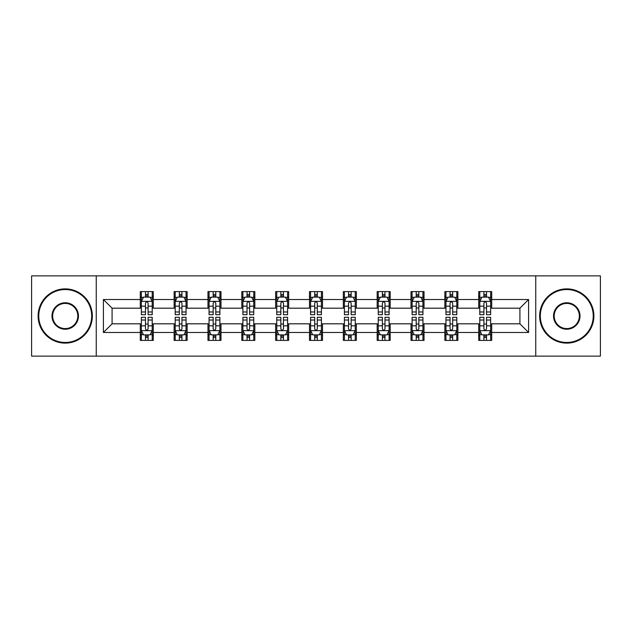 <?xml version="1.0" encoding="UTF-8"?>
<svg xmlns="http://www.w3.org/2000/svg" width="632" height="632" viewBox="0 0 632 632"><rect width="100%" height="100%" fill="white"/><g stroke="black" fill="none" stroke-linecap="round" stroke-linejoin="round"><path stroke-width="0.95" d="M535.754 356.132L600.4 356.132L600.4 275.868L535.754 275.868L535.754 356.132L96.246 356.132L96.246 275.868L31.6 275.868L31.6 356.132L96.246 356.132M535.754 275.868L96.246 275.868M491.72 299.513L491.72 291.597L478.701 291.597L478.701 299.513L457.876 299.513L457.876 291.597L444.857 291.597L444.857 299.513L424.033 299.513L424.033 291.597L411.013 291.597L411.013 299.513L390.189 299.513L390.189 291.597L377.178 291.597L377.178 299.513L356.353 299.513L356.353 291.597L343.334 291.597L343.334 299.513L322.51 299.513L322.51 291.597L309.49 291.597L309.49 299.513L288.666 299.513L288.666 291.597L275.647 291.597L275.647 299.513L254.822 299.513L254.822 291.597L241.811 291.597L241.811 299.513L220.987 299.513L220.987 291.597L207.968 291.597L207.968 299.513L187.143 299.513L187.143 291.597L174.124 291.597L174.124 299.513L153.3 299.513L153.3 291.597L140.28 291.597L140.28 299.513L103.403 299.513L103.403 332.487L112.085 323.813L140.28 323.813L140.28 340.403L153.3 340.403L153.3 323.813L174.124 323.813L174.124 340.403L187.143 340.403L187.143 323.813L207.968 323.813L207.968 340.403L220.987 340.403L220.987 323.813L241.811 323.813L241.811 340.403L254.822 340.403L254.822 323.813L275.647 323.813L275.647 340.403L288.666 340.403L288.666 323.813L309.49 323.813L309.49 340.403L322.51 340.403L322.51 323.813L343.334 323.813L343.334 340.403L356.353 340.403L356.353 323.813L377.178 323.813L377.178 340.403L390.189 340.403L390.189 323.813L411.013 323.813L411.013 340.403L424.033 340.403L424.033 323.813L444.857 323.813L444.857 340.403L457.876 340.403L457.876 323.813L478.701 323.813L478.701 340.403L491.72 340.403L491.72 323.813L519.915 323.813L519.915 308.187L491.72 308.187L491.72 299.513L528.597 299.513L528.597 332.487L491.72 332.487M478.701 332.487L457.876 332.487M444.857 332.487L424.033 332.487M411.013 332.487L390.189 332.487M377.178 332.487L356.353 332.487M343.334 332.487L322.51 332.487M309.49 332.487L288.666 332.487M275.647 332.487L254.822 332.487M241.811 332.487L220.987 332.487M207.968 332.487L187.143 332.487M174.124 332.487L153.3 332.487M140.28 332.487L103.403 332.487M478.701 299.513L478.701 308.187L457.876 308.187L457.876 299.513M444.857 299.513L444.857 308.187L424.033 308.187L424.033 299.513M411.013 299.513L411.013 308.187L390.189 308.187L390.189 299.513M377.178 299.513L377.178 308.187L356.353 308.187L356.353 299.513M343.334 299.513L343.334 308.187L322.51 308.187L322.51 299.513M309.49 299.513L309.49 308.187L288.666 308.187L288.666 299.513M275.647 299.513L275.647 308.187L254.822 308.187L254.822 299.513M241.811 299.513L241.811 308.187L220.987 308.187L220.987 299.513M207.968 299.513L207.968 308.187L187.143 308.187L187.143 299.513M174.124 299.513L174.124 308.187L153.3 308.187L153.3 299.513M140.28 299.513L140.28 308.187L112.085 308.187L103.403 299.513M112.085 308.187L112.085 323.813M528.597 332.487L519.915 323.813M519.915 308.187L528.597 299.513M140.28 297.016L141.37 297.016M145.486 297.016L148.093 297.016M152.217 297.016L153.3 297.016M140.28 307.974L141.37 307.974M145.486 307.974L148.093 307.974M152.217 307.974L153.3 307.974M140.28 324.026L141.37 324.026M145.486 324.026L148.093 324.026M152.217 324.026L153.3 324.026M140.28 334.984L141.37 334.984M145.486 334.984L148.093 334.984M152.217 334.984L153.3 334.984M174.124 324.026L175.206 324.026M179.33 324.026L181.937 324.026M186.053 324.026L187.143 324.026M174.124 334.984L175.206 334.984M179.33 334.984L181.937 334.984M186.053 334.984L187.143 334.984M174.124 297.016L175.206 297.016M179.33 297.016L181.937 297.016M186.053 297.016L187.143 297.016M174.124 307.974L175.206 307.974M179.33 307.974L181.937 307.974M186.053 307.974L187.143 307.974M207.968 324.026L209.05 324.026M213.174 324.026L215.781 324.026M219.897 324.026L220.987 324.026M207.968 334.984L209.05 334.984M213.174 334.984L215.781 334.984M219.897 334.984L220.987 334.984M207.968 297.016L209.05 297.016M213.174 297.016L215.781 297.016M219.897 297.016L220.987 297.016M207.968 307.974L209.05 307.974M213.174 307.974L215.781 307.974M219.897 307.974L220.987 307.974M241.811 324.026L242.893 324.026M247.017 324.026L249.616 324.026M253.74 324.026L254.822 324.026M241.811 334.984L242.893 334.984M247.017 334.984L249.616 334.984M253.74 334.984L254.822 334.984M241.811 297.016L242.893 297.016M247.017 297.016L249.616 297.016M253.74 297.016L254.822 297.016M241.811 307.974L242.893 307.974M247.017 307.974L249.616 307.974M253.74 307.974L254.822 307.974M275.647 324.026L276.737 324.026M280.853 324.026L283.46 324.026M287.584 324.026L288.666 324.026M275.647 334.984L276.737 334.984M280.853 334.984L283.46 334.984M287.584 334.984L288.666 334.984M275.647 297.016L276.737 297.016M280.853 297.016L283.46 297.016M287.584 297.016L288.666 297.016M275.647 307.974L276.737 307.974M280.853 307.974L283.46 307.974M287.584 307.974L288.666 307.974M309.49 324.026L310.581 324.026M314.697 324.026L317.303 324.026M321.419 324.026L322.51 324.026M309.49 334.984L310.581 334.984M314.697 334.984L317.303 334.984M321.419 334.984L322.51 334.984M309.49 297.016L310.581 297.016M314.697 297.016L317.303 297.016M321.419 297.016L322.51 297.016M309.49 307.974L310.581 307.974M314.697 307.974L317.303 307.974M321.419 307.974L322.51 307.974M343.334 324.026L344.416 324.026M348.54 324.026L351.147 324.026M355.263 324.026L356.353 324.026M343.334 334.984L344.416 334.984M348.54 334.984L351.147 334.984M355.263 334.984L356.353 334.984M343.334 297.016L344.416 297.016M348.54 297.016L351.147 297.016M355.263 297.016L356.353 297.016M343.334 307.974L344.416 307.974M348.54 307.974L351.147 307.974M355.263 307.974L356.353 307.974M377.178 324.026L378.26 324.026M382.384 324.026L384.983 324.026M389.107 324.026L390.189 324.026M377.178 334.984L378.26 334.984M382.384 334.984L384.983 334.984M389.107 334.984L390.189 334.984M377.178 297.016L378.26 297.016M382.384 297.016L384.983 297.016M389.107 297.016L390.189 297.016M377.178 307.974L378.26 307.974M382.384 307.974L384.983 307.974M389.107 307.974L390.189 307.974M411.013 324.026L412.103 324.026M416.219 324.026L418.826 324.026M422.95 324.026L424.033 324.026M411.013 334.984L412.103 334.984M416.219 334.984L418.826 334.984M422.95 334.984L424.033 334.984M411.013 297.016L412.103 297.016M416.219 297.016L418.826 297.016M422.95 297.016L424.033 297.016M411.013 307.974L412.103 307.974M416.219 307.974L418.826 307.974M422.95 307.974L424.033 307.974M444.857 324.026L445.947 324.026M450.063 324.026L452.67 324.026M456.794 324.026L457.876 324.026M444.857 334.984L445.947 334.984M450.063 334.984L452.67 334.984M456.794 334.984L457.876 334.984M444.857 297.016L445.947 297.016M450.063 297.016L452.67 297.016M456.794 297.016L457.876 297.016M444.857 307.974L445.947 307.974M450.063 307.974L452.67 307.974M456.794 307.974L457.876 307.974M478.701 324.026L479.783 324.026M483.907 324.026L486.514 324.026M490.63 324.026L491.72 324.026M478.701 334.984L479.783 334.984M483.907 334.984L486.514 334.984M490.63 334.984L491.72 334.984M478.701 297.016L479.783 297.016M483.907 297.016L486.514 297.016M490.63 297.016L491.72 297.016M478.701 307.974L479.783 307.974M483.907 307.974L486.514 307.974M490.63 307.974L491.72 307.974M148.093 294.417L145.486 294.417M152.217 311.979L148.093 311.979L148.093 314.697L152.217 314.697L152.217 301.464L150.045 297.127L143.535 297.127L141.37 301.464L141.37 314.697L145.486 314.697L145.486 311.979L141.37 311.979M141.37 301.464L141.37 291.597M152.217 301.464L152.217 291.597M145.486 297.127L145.486 291.597M148.093 291.597L148.093 297.127M148.093 311.979L148.093 303.091C147.224 301.425 146.355 301.425 145.486 303.091L145.486 311.979M145.486 337.583L148.093 337.583M141.37 320.021L145.486 320.021L145.486 317.303L141.37 317.303L141.37 330.536L143.535 334.873L150.045 334.873L152.217 330.536L152.217 317.303L148.093 317.303L148.093 320.021L152.217 320.021M152.217 330.536L152.217 340.403M141.37 330.536L141.37 340.403M148.093 334.873L148.093 340.403M145.486 340.403L145.486 334.873M145.486 320.021L145.486 328.909C146.355 330.576 147.224 330.576 148.093 328.909L148.093 320.021M65.222 289.535A26.465 26.465 0 0 0 38.757 316A26.465 26.465 0 0 0 65.222 342.465A26.465 26.465 0 0 0 91.687 316A26.465 26.465 0 0 0 65.222 289.535M65.222 343.113A27.113 27.113 0 0 1 38.11 316A27.113 27.113 0 0 1 65.222 288.887A27.113 27.113 0 0 1 92.343 316A27.113 27.113 0 0 1 65.222 343.113M65.222 302.768A13.232 13.232 0 0 1 78.455 316A13.232 13.232 0 0 1 65.222 329.233A13.232 13.232 0 0 1 51.99 316A13.232 13.232 0 0 1 65.222 302.768M65.222 328.585A12.585 12.585 0 0 0 77.807 316A12.585 12.585 0 0 0 65.222 303.415A12.585 12.585 0 0 0 52.646 316A12.585 12.585 0 0 0 65.222 328.585M566.778 289.535A26.465 26.465 0 0 0 540.313 316A26.465 26.465 0 0 0 566.778 342.465A26.465 26.465 0 0 0 593.243 316A26.465 26.465 0 0 0 566.778 289.535M566.778 343.113A27.113 27.113 0 0 1 539.657 316A27.113 27.113 0 0 1 566.778 288.887A27.113 27.113 0 0 1 593.89 316A27.113 27.113 0 0 1 566.778 343.113M566.778 302.768A13.232 13.232 0 0 1 580.01 316A13.232 13.232 0 0 1 566.778 329.233A13.232 13.232 0 0 1 553.545 316A13.232 13.232 0 0 1 566.778 302.768M566.778 328.585A12.585 12.585 0 0 0 579.354 316A12.585 12.585 0 0 0 566.778 303.415A12.585 12.585 0 0 0 554.193 316A12.585 12.585 0 0 0 566.778 328.585M181.937 294.417L179.33 294.417M186.053 311.979L181.937 311.979L181.937 314.697L186.053 314.697L186.053 301.464L183.888 297.127L177.379 297.127L175.206 301.464L175.206 314.697L179.33 314.697L179.33 311.979L175.206 311.979M175.206 301.464L175.206 291.597M186.053 301.464L186.053 291.597M179.33 297.127L179.33 291.597M181.937 291.597L181.937 297.127M181.937 311.979L181.937 303.091C181.068 301.425 180.199 301.425 179.33 303.091L179.33 311.979M215.781 294.417L213.174 294.417M219.897 311.979L215.781 311.979L215.781 314.697L219.897 314.697L219.897 301.464L217.732 297.127L211.222 297.127L209.05 301.464L209.05 314.697L213.174 314.697L213.174 311.979L209.05 311.979M209.05 301.464L209.05 291.597M219.897 301.464L219.897 291.597M213.174 297.127L213.174 291.597M215.781 291.597L215.781 297.127M215.781 311.979L215.781 303.091C214.912 301.425 214.043 301.425 213.174 303.091L213.174 311.979M179.33 337.583L181.937 337.583M175.206 320.021L179.33 320.021L179.33 317.303L175.206 317.303L175.206 330.536L177.379 334.873L183.888 334.873L186.053 330.536L186.053 317.303L181.937 317.303L181.937 320.021L186.053 320.021M186.053 330.536L186.053 340.403M175.206 330.536L175.206 340.403M181.937 334.873L181.937 340.403M179.33 340.403L179.33 334.873M179.33 320.021L179.33 328.909C180.199 330.576 181.068 330.576 181.937 328.909L181.937 320.021M213.174 337.583L215.781 337.583M209.05 320.021L213.174 320.021L213.174 317.303L209.05 317.303L209.05 330.536L211.222 334.873L217.732 334.873L219.897 330.536L219.897 317.303L215.781 317.303L215.781 320.021L219.897 320.021M219.897 330.536L219.897 340.403M209.05 330.536L209.05 340.403M215.781 334.873L215.781 340.403M213.174 340.403L213.174 334.873M213.174 320.021L213.174 328.909C214.043 330.576 214.912 330.576 215.781 328.909L215.781 320.021M249.616 294.417L247.017 294.417M253.74 311.979L249.616 311.979L249.616 314.697L253.74 314.697L253.74 301.464L251.568 297.127L245.066 297.127L242.893 301.464L242.893 314.697L247.017 314.697L247.017 311.979L242.893 311.979M242.893 301.464L242.893 291.597M253.74 301.464L253.74 291.597M247.017 297.127L247.017 291.597M249.616 291.597L249.616 297.127M249.616 311.979L249.616 303.091C248.755 301.425 247.886 301.425 247.017 303.091L247.017 311.979M283.46 294.417L280.853 294.417M287.584 311.979L283.46 311.979L283.46 314.697L287.584 314.697L287.584 301.464L285.411 297.127L278.902 297.127L276.737 301.464L276.737 314.697L280.853 314.697L280.853 311.979L276.737 311.979M276.737 301.464L276.737 291.597M287.584 301.464L287.584 291.597M280.853 297.127L280.853 291.597M283.46 291.597L283.46 297.127M283.46 311.979L283.46 303.091C282.591 301.425 281.722 301.425 280.853 303.091L280.853 311.979M317.303 294.417L314.697 294.417M321.419 311.979L317.303 311.979L317.303 314.697L321.419 314.697L321.419 301.464L319.255 297.127L312.745 297.127L310.581 301.464L310.581 314.697L314.697 314.697L314.697 311.979L310.581 311.979M310.581 301.464L310.581 291.597M321.419 301.464L321.419 291.597M314.697 297.127L314.697 291.597M317.303 291.597L317.303 297.127M317.303 311.979L317.303 303.091C316.435 301.425 315.565 301.425 314.697 303.091L314.697 311.979M247.017 337.583L249.616 337.583M242.893 320.021L247.017 320.021L247.017 317.303L242.893 317.303L242.893 330.536L245.066 334.873L251.568 334.873L253.74 330.536L253.74 317.303L249.616 317.303L249.616 320.021L253.74 320.021M253.74 330.536L253.74 340.403M242.893 330.536L242.893 340.403M249.616 334.873L249.616 340.403M247.017 340.403L247.017 334.873M247.017 320.021L247.017 328.909C247.878 330.576 248.747 330.576 249.616 328.909L249.616 320.021M280.853 337.583L283.46 337.583M276.737 320.021L280.853 320.021L280.853 317.303L276.737 317.303L276.737 330.536L278.902 334.873L285.411 334.873L287.584 330.536L287.584 317.303L283.46 317.303L283.46 320.021L287.584 320.021M287.584 330.536L287.584 340.403M276.737 330.536L276.737 340.403M283.46 334.873L283.46 340.403M280.853 340.403L280.853 334.873M280.853 320.021L280.853 328.909C281.722 330.576 282.591 330.576 283.46 328.909L283.46 320.021M314.697 337.583L317.303 337.583M310.581 320.021L314.697 320.021L314.697 317.303L310.581 317.303L310.581 330.536L312.745 334.873L319.255 334.873L321.419 330.536L321.419 317.303L317.303 317.303L317.303 320.021L321.419 320.021M321.419 330.536L321.419 340.403M310.581 330.536L310.581 340.403M317.303 334.873L317.303 340.403M314.697 340.403L314.697 334.873M314.697 320.021L314.697 328.909C315.565 330.576 316.435 330.576 317.303 328.909L317.303 320.021M351.147 294.417L348.54 294.417M355.263 311.979L351.147 311.979L351.147 314.697L355.263 314.697L355.263 301.464L353.098 297.127L346.589 297.127L344.416 301.464L344.416 314.697L348.54 314.697L348.54 311.979L344.416 311.979M344.416 301.464L344.416 291.597M355.263 301.464L355.263 291.597M348.54 297.127L348.54 291.597M351.147 291.597L351.147 297.127M351.147 311.979L351.147 303.091C350.278 301.425 349.409 301.425 348.54 303.091L348.54 311.979M348.54 337.583L351.147 337.583M344.416 320.021L348.54 320.021L348.54 317.303L344.416 317.303L344.416 330.536L346.589 334.873L353.098 334.873L355.263 330.536L355.263 317.303L351.147 317.303L351.147 320.021L355.263 320.021M355.263 330.536L355.263 340.403M344.416 330.536L344.416 340.403M351.147 334.873L351.147 340.403M348.54 340.403L348.54 334.873M348.54 320.021L348.54 328.909C349.409 330.576 350.278 330.576 351.147 328.909L351.147 320.021M384.983 294.417L382.384 294.417M389.107 311.979L384.983 311.979L384.983 314.697L389.107 314.697L389.107 301.464L386.934 297.127L380.432 297.127L378.26 301.464L378.26 314.697L382.384 314.697L382.384 311.979L378.26 311.979M378.26 301.464L378.26 291.597M389.107 301.464L389.107 291.597M382.384 297.127L382.384 291.597M384.983 291.597L384.983 297.127M384.983 311.979L384.983 303.091C384.122 301.425 383.253 301.425 382.384 303.091L382.384 311.979M382.384 337.583L384.983 337.583M378.26 320.021L382.384 320.021L382.384 317.303L378.26 317.303L378.26 330.536L380.432 334.873L386.934 334.873L389.107 330.536L389.107 317.303L384.983 317.303L384.983 320.021L389.107 320.021M389.107 330.536L389.107 340.403M378.26 330.536L378.26 340.403M384.983 334.873L384.983 340.403M382.384 340.403L382.384 334.873M382.384 320.021L382.384 328.909C383.245 330.576 384.114 330.576 384.983 328.909L384.983 320.021M418.826 294.417L416.219 294.417M422.95 311.979L418.826 311.979L418.826 314.697L422.95 314.697L422.95 301.464L420.778 297.127L414.268 297.127L412.103 301.464L412.103 314.697L416.219 314.697L416.219 311.979L412.103 311.979M412.103 301.464L412.103 291.597M422.95 301.464L422.95 291.597M416.219 297.127L416.219 291.597M418.826 291.597L418.826 297.127M418.826 311.979L418.826 303.091C417.957 301.425 417.088 301.425 416.219 303.091L416.219 311.979M416.219 337.583L418.826 337.583M412.103 320.021L416.219 320.021L416.219 317.303L412.103 317.303L412.103 330.536L414.268 334.873L420.778 334.873L422.95 330.536L422.95 317.303L418.826 317.303L418.826 320.021L422.95 320.021M422.95 330.536L422.95 340.403M412.103 330.536L412.103 340.403M418.826 334.873L418.826 340.403M416.219 340.403L416.219 334.873M416.219 320.021L416.219 328.909C417.088 330.576 417.957 330.576 418.826 328.909L418.826 320.021M452.67 294.417L450.063 294.417M456.794 311.979L452.67 311.979L452.67 314.697L456.794 314.697L456.794 301.464L454.621 297.127L448.112 297.127L445.947 301.464L445.947 314.697L450.063 314.697L450.063 311.979L445.947 311.979M445.947 301.464L445.947 291.597M456.794 301.464L456.794 291.597M450.063 297.127L450.063 291.597M452.67 291.597L452.67 297.127M452.67 311.979L452.67 303.091C451.801 301.425 450.932 301.425 450.063 303.091L450.063 311.979M450.063 337.583L452.67 337.583M445.947 320.021L450.063 320.021L450.063 317.303L445.947 317.303L445.947 330.536L448.112 334.873L454.621 334.873L456.794 330.536L456.794 317.303L452.67 317.303L452.67 320.021L456.794 320.021M456.794 330.536L456.794 340.403M445.947 330.536L445.947 340.403M452.67 334.873L452.67 340.403M450.063 340.403L450.063 334.873M450.063 320.021L450.063 328.909C450.932 330.576 451.801 330.576 452.67 328.909L452.67 320.021M486.514 294.417L483.907 294.417M490.63 311.979L486.514 311.979L486.514 314.697L490.63 314.697L490.63 301.464L488.465 297.127L481.955 297.127L479.783 301.464L479.783 314.697L483.907 314.697L483.907 311.979L479.783 311.979M479.783 301.464L479.783 291.597M490.63 301.464L490.63 291.597M483.907 297.127L483.907 291.597M486.514 291.597L486.514 297.127M486.514 311.979L486.514 303.091C485.645 301.425 484.776 301.425 483.907 303.091L483.907 311.979M483.907 337.583L486.514 337.583M479.783 320.021L483.907 320.021L483.907 317.303L479.783 317.303L479.783 330.536L481.955 334.873L488.465 334.873L490.63 330.536L490.63 317.303L486.514 317.303L486.514 320.021L490.63 320.021M490.63 330.536L490.63 340.403M479.783 330.536L479.783 340.403M486.514 334.873L486.514 340.403M483.907 340.403L483.907 334.873M483.907 320.021L483.907 328.909C484.776 330.576 485.645 330.576 486.514 328.909L486.514 320.021M152.162 301.353L141.426 301.353M141.37 297.388L143.409 297.388M150.179 297.388L152.217 297.388M145.486 306.165L141.37 306.165M152.217 306.165L148.093 306.165M148.093 295.792L145.486 295.792M141.426 330.647L152.162 330.647M152.217 334.612L150.179 334.612M143.409 334.612L141.37 334.612M148.093 325.836L152.217 325.836M141.37 325.836L145.486 325.836M145.486 336.208L148.093 336.208M186.006 301.353L175.262 301.353M175.206 297.388L177.252 297.388M184.015 297.388L186.053 297.388M179.33 306.165L175.206 306.165M186.053 306.165L181.937 306.165M181.937 295.792L179.33 295.792M219.841 301.353L209.105 301.353M209.05 297.388L211.088 297.388M217.858 297.388L219.897 297.388M213.174 306.165L209.05 306.165M219.897 306.165L215.781 306.165M215.781 295.792L213.174 295.792M175.262 330.647L186.006 330.647M186.053 334.612L184.015 334.612M177.252 334.612L175.206 334.612M181.937 325.836L186.053 325.836M175.206 325.836L179.33 325.836M179.33 336.208L181.937 336.208M209.105 330.647L219.841 330.647M219.897 334.612L217.858 334.612M211.088 334.612L209.05 334.612M215.781 325.836L219.897 325.836M209.05 325.836L213.174 325.836M213.174 336.208L215.781 336.208M253.685 301.353L242.949 301.353M242.893 297.388L244.932 297.388M251.702 297.388L253.74 297.388M247.017 306.165L242.893 306.165M253.74 306.165L249.616 306.165M249.616 295.792L247.017 295.792M287.528 301.353L276.792 301.353M276.737 297.388L278.775 297.388M285.546 297.388L287.584 297.388M280.853 306.165L276.737 306.165M287.584 306.165L283.46 306.165M283.46 295.792L280.853 295.792M321.372 301.353L310.628 301.353M310.581 297.388L312.619 297.388M319.381 297.388L321.419 297.388M314.697 306.165L310.581 306.165M321.419 306.165L317.303 306.165M317.303 295.792L314.697 295.792M242.949 330.647L253.685 330.647M253.74 334.612L251.702 334.612M244.932 334.612L242.893 334.612M249.616 325.836L253.74 325.836M242.893 325.836L247.017 325.836M247.017 336.208L249.616 336.208M276.792 330.647L287.528 330.647M287.584 334.612L285.546 334.612M278.775 334.612L276.737 334.612M283.46 325.836L287.584 325.836M276.737 325.836L280.853 325.836M280.853 336.208L283.46 336.208M310.628 330.647L321.372 330.647M321.419 334.612L319.381 334.612M312.619 334.612L310.581 334.612M317.303 325.836L321.419 325.836M310.581 325.836L314.697 325.836M314.697 336.208L317.303 336.208M355.208 301.353L344.472 301.353M344.416 297.388L346.455 297.388M353.225 297.388L355.263 297.388M348.54 306.165L344.416 306.165M355.263 306.165L351.147 306.165M351.147 295.792L348.54 295.792M344.472 330.647L355.208 330.647M355.263 334.612L353.225 334.612M346.455 334.612L344.416 334.612M351.147 325.836L355.263 325.836M344.416 325.836L348.54 325.836M348.54 336.208L351.147 336.208M389.051 301.353L378.315 301.353M378.26 297.388L380.298 297.388M387.068 297.388L389.107 297.388M382.384 306.165L378.26 306.165M389.107 306.165L384.983 306.165M384.983 295.792L382.384 295.792M378.315 330.647L389.051 330.647M389.107 334.612L387.068 334.612M380.298 334.612L378.26 334.612M384.983 325.836L389.107 325.836M378.26 325.836L382.384 325.836M382.384 336.208L384.983 336.208M422.895 301.353L412.159 301.353M412.103 297.388L414.142 297.388M420.912 297.388L422.95 297.388M416.219 306.165L412.103 306.165M422.95 306.165L418.826 306.165M418.826 295.792L416.219 295.792M412.159 330.647L422.895 330.647M422.95 334.612L420.912 334.612M414.142 334.612L412.103 334.612M418.826 325.836L422.95 325.836M412.103 325.836L416.219 325.836M416.219 336.208L418.826 336.208M456.738 301.353L445.994 301.353M445.947 297.388L447.985 297.388M454.748 297.388L456.794 297.388M450.063 306.165L445.947 306.165M456.794 306.165L452.67 306.165M452.67 295.792L450.063 295.792M445.994 330.647L456.738 330.647M456.794 334.612L454.748 334.612M447.985 334.612L445.947 334.612M452.67 325.836L456.794 325.836M445.947 325.836L450.063 325.836M450.063 336.208L452.67 336.208M490.574 301.353L479.838 301.353M479.783 297.388L481.821 297.388M488.591 297.388L490.63 297.388M483.907 306.165L479.783 306.165M490.63 306.165L486.514 306.165M486.514 295.792L483.907 295.792M479.838 330.647L490.574 330.647M490.63 334.612L488.591 334.612M481.821 334.612L479.783 334.612M486.514 325.836L490.63 325.836M479.783 325.836L483.907 325.836M483.907 336.208L486.514 336.208"/></g></svg>
